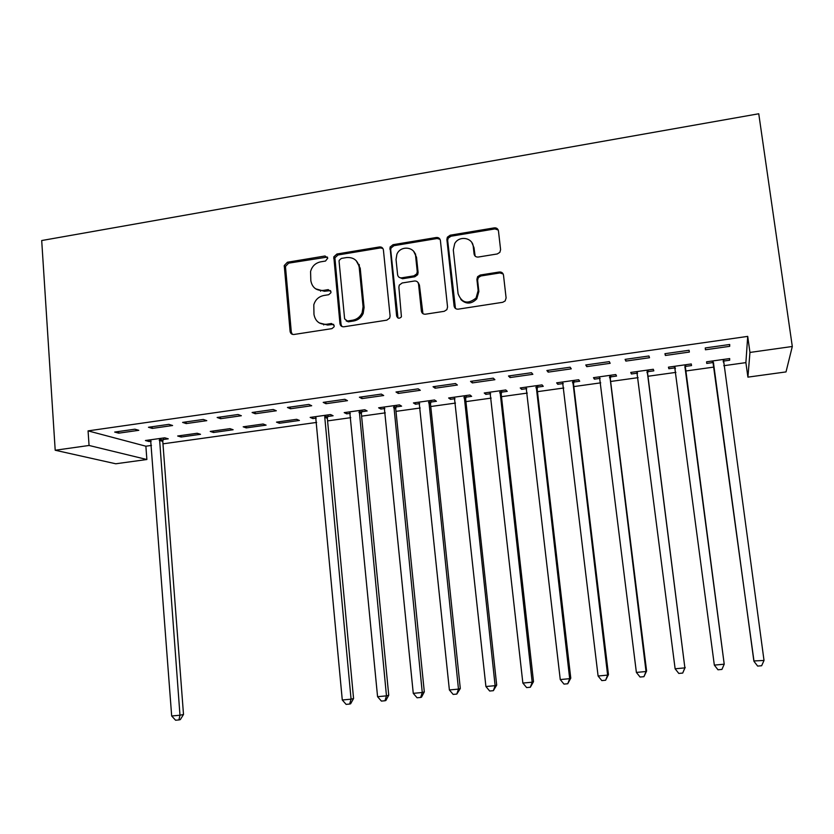 <?xml version="1.0" encoding="UTF-8"?>
<svg xmlns="http://www.w3.org/2000/svg" width="834" height="834" viewBox="0 0 834 834"><rect width="100%" height="100%" fill="white"/><g stroke="black" fill="none" stroke-linecap="round" stroke-linejoin="round"><path stroke-width="1.25" d="M327.772 258.102L325.041 255.986L287.417 262.241L284.248 265.535L290.096 331.39C290.513 333.558 291.806 334.59 293.975 334.476L331.942 328.627L334.08 326.803L334.215 325.677L331.452 323.498L326.521 324.27C319.495 324.634 315.315 321.34 313.97 314.387L313.803 304.775C315.377 299.667 318.713 296.581 323.8 295.497L328.721 294.704L330.879 292.776L330.983 291.764L328.231 289.627L323.321 290.409C316.326 290.816 312.166 287.574 310.832 280.672L310.571 271.519C312.041 266.234 315.388 263.012 320.621 261.845L325.521 261.032L327.772 258.102M327.439 257.07L288.616 263.158L285.457 266.453L291.306 332.13L292.348 334.34M333.694 324.363L327.626 325.031L326.521 324.27M330.566 290.597L324.436 291.264L323.321 290.409M497.241 253.963L499.858 252.348L500.598 249.647L498.461 230.945C497.971 228.735 496.584 227.713 494.27 227.87L450.193 235.198L447.368 237.2L446.888 239.483L454.092 306.005C454.561 308.226 455.948 309.278 458.241 309.153L502.735 302.294L505.175 300.928L506.102 297.957L503.496 275.137C503.017 272.906 501.609 271.863 499.295 272.009L480.248 275.032L477.611 276.669L476.902 279.348L478.153 290.607L476.068 298.019C467.801 304.566 461.807 303.149 458.085 293.756L453.31 249.929L454.707 243.601C459.096 235.313 472.69 237.513 473.264 246.655L474.077 253.953C474.556 256.163 475.943 257.185 478.236 257.049L497.241 253.963M747.712 336.383L88.07 430.876L89.061 445.471L146.867 459.513L115.749 463.777L55.2 450.245L41.7 240.536L758.752 113.768L792.3 346.485L749.954 352.438L747.712 336.383L745.888 362.623L747.91 377.135L749.954 352.438M55.2 450.245L89.061 445.471M383.411 249.992C382.962 247.823 381.628 246.812 379.407 246.958L336.915 254.016L333.808 256.851L339.959 323.665C340.387 325.854 341.711 326.897 343.921 326.782L386.799 320.162L389.666 318.088L390.093 315.909L383.411 249.992M393.043 244.696L436.318 237.502C438.58 237.346 439.945 238.368 440.404 240.546L447.556 307.016L446.878 309.633L444.23 311.311L425.465 314.199C423.192 314.324 421.827 313.282 421.378 311.072L418.543 284.102C418.095 281.902 416.729 280.87 414.477 281.006L402.176 282.976L399.277 285.124L398.881 287.23L401.425 316.826C399.33 318.88 397.735 318.619 396.619 316.023L390.051 247.072L393.043 244.696L393.971 245.676L437.131 238.514L436.318 237.502M664.938 353.699L665.396 355.472L689.364 352.063L689.072 350.27L664.938 353.699M685.392 366.418L691.532 365.563L691.271 363.958L668.441 367.158L668.858 368.732L674.956 367.877M585.76 364.979L586.771 366.647L610.154 363.322L609.31 361.622L585.76 364.979M610.551 376.895L616.545 376.061L615.784 374.539L593.485 377.666L594.392 379.157L600.157 378.355M508.49 375.988L510.022 377.552L532.853 374.31L531.477 372.715L508.49 375.988M537.409 387.143L543.268 386.319L542.027 384.891L520.228 387.946L521.615 389.353L526.744 388.634M433.054 386.726L435.098 388.206L457.386 385.037L455.5 383.536L433.054 386.726M465.914 397.151L471.637 396.348L469.938 395.003L448.629 397.985L450.464 399.309L454.989 398.683M359.391 397.213L361.914 398.6L383.692 395.514L381.305 394.096L359.391 397.213M395.994 406.94L401.602 406.158L399.465 404.886L378.626 407.805L380.888 409.056L384.828 408.504M287.449 407.461L290.42 408.764L311.697 405.741L308.851 404.417L287.449 407.461M327.616 416.51L333.1 415.749L330.545 414.55L310.165 417.407L312.844 418.585L316.222 418.105M324.739 416.917L326.605 416.656M217.153 417.48L220.562 418.699L241.349 415.739L238.065 414.498L217.153 417.48M246.27 427.905L266.088 425.132L263.127 424.006L243.194 426.81L246.27 427.905L246.134 426.393M148.452 427.258L152.278 428.405L172.596 425.517L168.895 424.35L148.452 427.258M181.114 437.026L200.514 434.305L197.178 433.263L177.673 435.994L181.114 437.026L180.999 435.525M88.07 430.876L145.877 446.211L151.475 445.429M162.964 443.834L316.639 422.421M327.585 420.899L350.77 417.667M361.591 416.166L385.277 412.861M395.983 411.37L420.18 408.003M430.761 406.523L455.468 403.083M465.925 401.623L491.163 398.11M501.484 396.671L527.265 393.085M537.461 391.667L563.784 387.998M573.834 386.59L600.72 382.848M610.634 381.472L638.093 377.646M647.851 376.28L675.894 372.381M685.506 371.036L714.029 367.064M723.776 365.709L745.888 362.623M163.068 439.549L168.26 438.83L164.736 437.808L145.439 440.519L149.067 441.52L151.152 441.217M114.685 432.064L118.709 433.169L138.798 430.313L134.9 429.187L114.685 432.064M213.514 432.492L233.124 429.75L229.975 428.655L210.251 431.428L213.514 432.492L213.389 430.98M182.604 422.4L186.222 423.578L206.78 420.659L203.287 419.45L182.604 422.4M279.369 423.265L299.406 420.461L296.654 419.304L276.492 422.129L279.369 423.265L279.234 421.754M252.097 412.496L255.287 413.758L276.315 410.766L273.26 409.484L252.097 412.496M361.622 411.756L367.158 410.974L364.812 409.744L344.202 412.632L346.673 413.841L350.332 413.33M323.206 402.374L325.958 403.719L347.476 400.654L344.869 399.288L323.206 402.374M430.761 402.071L436.422 401.279L434.504 399.966L413.435 402.926L415.478 404.209L419.711 403.614M396.004 392.001L398.287 393.429L420.315 390.302L418.178 388.842L396.004 392.001M501.463 392.168L507.249 391.365L505.779 389.968L484.231 392.991L485.836 394.357L490.663 393.69M470.543 381.388L472.336 382.91L494.896 379.699L493.259 378.156L470.543 381.388M573.771 382.045L579.703 381.221L578.692 379.741L556.643 382.837L557.79 384.286L563.242 383.525M546.885 370.515L548.167 372.131L571.269 368.847L570.154 367.2L546.885 370.515M647.757 371.683L653.825 370.838L653.314 369.274L630.744 372.444L631.411 373.976L637.437 373.132M625.104 359.371L625.844 361.091L649.519 357.723L648.946 355.982L625.104 359.371M723.474 361.091L729.677 360.215L729.677 358.568L706.586 361.81L706.732 363.426L712.914 362.561M729.698 346.329L729.698 344.484L705.262 347.955L705.439 349.78L729.698 346.329L729.448 344.515M500.807 272.895L500.713 272.051M495.803 228.881L495.688 227.901M415.52 253.911L415.791 256.445M418.574 283.028L418.699 284.258M323.738 324.947L323.675 324.343M320.558 291.212L320.496 290.513M792.3 346.485L786.014 371.912L747.91 377.135M145.877 446.211L146.867 459.513M149.067 441.52L148.952 440.029M118.709 433.169L118.584 431.512M152.278 428.405L152.153 426.737M186.222 423.578L186.086 421.9M220.562 418.699L220.416 417.01M255.287 413.758L255.141 412.069M312.844 418.585L312.698 417.052M290.42 408.764L290.263 407.065M346.673 413.841L346.527 412.309M325.958 403.719L325.802 401.998M380.888 409.056L380.731 407.513M361.914 398.6L361.748 396.88M415.478 404.209L415.322 402.655M398.287 393.429L398.11 391.699M381.357 247.177L381.43 247.917M450.464 399.309L450.297 397.755M435.098 388.206L434.91 386.465M485.836 394.357L485.659 392.793M472.336 382.91L472.148 381.159M521.615 389.353L521.427 387.779M510.022 377.552L509.824 375.79M557.79 384.286L557.602 382.702M548.167 372.131L547.959 370.359M594.392 379.157L594.194 377.573M586.771 366.647L586.552 364.865M631.411 373.976L631.202 372.381M625.844 361.091L625.615 359.298M668.858 368.732L668.639 367.127M665.396 355.472L665.157 353.668M729.677 360.215L729.458 358.599M315.648 288.835L324.436 291.264M319.286 322.925L327.626 325.031M382.879 248.449L380.377 247.938L337.989 254.975L334.893 257.8L341.033 324.436L341.971 326.521M341.335 258.425L339.177 260.364L339.073 261.365L344.619 318.859L347.392 321.027L352.636 320.214C357.046 319.37 360.215 316.857 362.154 312.667L363.071 306.683L359.193 267.276C357.796 260.344 353.574 257.101 346.537 257.56L341.335 258.425M346.183 320.913L348.456 321.809L347.392 321.027M356.201 260.677L360.215 268.194L364.093 307.496L363.176 313.459C361.237 317.639 358.078 320.152 353.679 320.996L348.456 321.809M440.018 239.285L437.131 238.514M417.97 282.486L419.419 284.988L422.932 313.667M393.971 245.676L391 248.052L390.708 249.908L397.985 318.004M415.634 256.278C415.082 246.635 400.497 245.113 396.901 254.266L396.035 259.489L397.609 274.761C398.058 276.94 399.403 277.972 401.644 277.837L413.945 275.856L416.802 273.792L417.24 271.592L415.634 256.278L416.51 257.237L413.727 251.493M399.132 277.305L402.561 278.733L401.644 277.837M416.51 257.237L418.105 272.509L417.667 274.709L414.821 276.763L402.561 278.733M471.908 242.704L473.983 247.656L475.14 256.121M460.827 299.5C466.102 304.441 471.418 304.233 476.777 298.874L478.862 291.483L478.153 290.607M503.173 273.99L499.941 272.937L480.947 275.96L478.32 277.586L477.611 280.255L478.862 291.483M498.232 230.028L494.937 228.923L450.975 236.22L448.15 238.211L447.681 240.494L455.458 308.455M150.631 439.789L171.679 715.999L179.977 715.218L183.501 714.488L162.776 441.374L163.516 437.986M183.501 714.488L180.321 719.617L178.903 719.93L179.977 715.218L159.513 438.538M178.903 719.93L175.588 720.232L171.679 715.999M315.648 416.646L342.284 699.997L351.072 699.173L353.564 698.527L327.345 418.387L328.075 414.894M353.564 698.527L350.634 703.771L349.634 704.052L351.072 699.173L324.76 417.208L324.874 415.874L327.47 417.052L324.874 415.864L325.031 415.322M349.634 704.052L346.12 704.376L342.284 699.997M349.748 411.86L377.573 696.692L386.465 695.858L388.738 695.233L361.351 413.633L362.081 410.13M388.738 695.233L385.871 700.497L384.954 700.758L386.465 695.858L359.235 410.526M384.954 700.758L381.399 701.092L377.573 696.692M359.183 264.461L359.412 267.464M384.234 407.023L413.268 693.346L422.265 692.501L424.308 691.886L395.733 408.827L396.452 405.303M424.308 691.886L421.493 697.182L420.67 697.443L422.265 692.501L393.825 405.678M420.67 697.443L417.083 697.777L413.268 693.346M419.106 402.134L449.38 689.958L458.471 689.103L460.295 688.509L430.49 403.969L431.22 400.435M460.295 688.509L456.803 694.076L458.471 689.103L428.801 400.768M456.803 694.076L453.175 694.42L449.38 689.958M454.363 397.182L485.909 686.528L495.115 685.673L496.689 685.1L465.643 399.059L466.373 395.504M437.37 238.482L437.423 237.482M496.689 685.1L493.363 690.677L495.115 685.673L464.173 395.806M493.363 690.677L489.683 691.021L485.909 686.528M472.701 244.31L472.68 243.789M490.027 392.178L522.866 683.067L532.175 682.191L533.51 681.639L501.203 394.096L501.922 390.51M533.51 681.639L530.341 687.237L532.175 682.191L499.952 390.792M530.341 687.237L526.629 687.581L522.866 683.067M526.098 387.122L560.26 679.564L569.674 678.678L570.769 678.146L537.159 389.071L537.867 385.475M570.769 678.146L567.756 683.755L569.674 678.678L536.137 385.715M567.756 683.755L564.003 684.109L560.26 679.564M562.575 382.003L598.093 676.009L607.621 675.113L608.455 674.612L573.521 383.984L574.23 380.367M608.455 674.612L605.62 680.242L607.621 675.113L572.729 380.575M605.62 680.242L601.814 680.596L598.093 676.009M599.479 376.832L636.384 672.423L646.027 671.516L646.6 671.026L610.3 378.844L611.009 375.206M646.6 671.026L643.931 676.676L646.027 671.516L609.758 375.383M643.931 676.676L640.074 677.031L636.384 672.423M636.822 371.589L675.123 668.785L684.881 667.867L647.507 373.653L648.216 369.994M636.571 371.62L637.53 373.298M685.194 667.409L682.702 673.069L684.881 667.867L647.205 370.129M682.702 673.069L678.803 673.434L675.123 668.785M674.581 366.293L714.331 665.115L724.214 664.187L685.152 368.388L685.85 364.708M674.081 366.366L675.404 368.691M714.331 665.115L717.991 669.785L721.931 669.421L724.214 664.187L685.1 364.823M723.255 361.935L723.933 359.371M712.017 361.039L713.675 364.406L753.853 660.966L764.017 660.455L723.432 359.444M712.799 360.934L754.019 661.393L757.658 666.095L761.65 665.73L764.017 660.455M326.146 256.935L325.041 255.986M332.558 324.27L331.452 323.498M329.336 290.482L328.231 289.627M291.306 332.13L290.096 331.39M285.437 267.318L284.217 266.411M288.616 263.158L287.417 262.241M341.033 324.436L339.959 323.665M334.768 259.166L333.683 258.217M337.989 254.975L336.915 254.016M380.377 247.938L379.407 246.958M353.679 320.996L352.636 320.214M364.093 307.496L363.071 306.683M360.215 268.194L359.193 267.276M422.233 311.885L421.378 311.072M419.419 284.988L418.543 284.102M397.547 316.816L396.619 316.023M390.708 249.908L389.77 248.939M414.821 276.763L413.945 275.856M418.105 272.509L417.24 271.592M474.796 254.933L474.077 253.953M473.983 247.656L473.264 246.655M477.611 280.255L476.902 279.348M480.947 275.96L480.248 275.032M499.941 272.937L499.295 272.009M454.874 306.839L454.092 306.005M447.681 240.494L446.888 239.483M450.975 236.22L450.193 235.198M494.937 228.923L494.27 227.87M162.776 441.374L159.231 440.373M162.911 440.081L159.367 439.07M327.345 418.387L324.76 417.208M361.351 413.633L358.964 412.423M361.466 412.298L359.089 411.068M395.733 408.827L393.554 407.576M395.848 407.482L393.669 406.221M430.49 403.969L428.54 402.686M430.605 402.613L428.655 401.321M465.643 399.059L463.912 397.735M465.758 397.703L464.027 396.358M501.203 394.096L499.691 392.72M501.307 392.72L499.795 391.344M537.159 389.071L535.876 387.654M537.263 387.695L535.981 386.278M573.521 383.984L572.478 382.535M573.625 382.608L572.583 381.138M610.3 378.844L609.498 377.354M610.405 377.458L609.602 375.957M637.468 373.007L637.103 372.1M647.507 373.653L646.955 372.11M647.611 372.256L647.048 370.703M675.248 368.388L674.883 366.804M685.152 368.388L684.85 366.804M685.246 366.981L684.943 365.386M713.206 363.071L713.101 361.445M713.675 364.406L713.56 362.79M723.318 361.654L723.276 360.017M285.457 266.453L284.248 265.535M334.893 257.8L333.808 256.851M363.176 313.459L362.154 312.667M417.667 274.709L416.802 273.792M391 248.052L390.051 247.072M476.777 298.874L476.068 298.019M478.32 277.586L477.611 276.669M448.15 238.211L447.368 237.2"/></g></svg>
